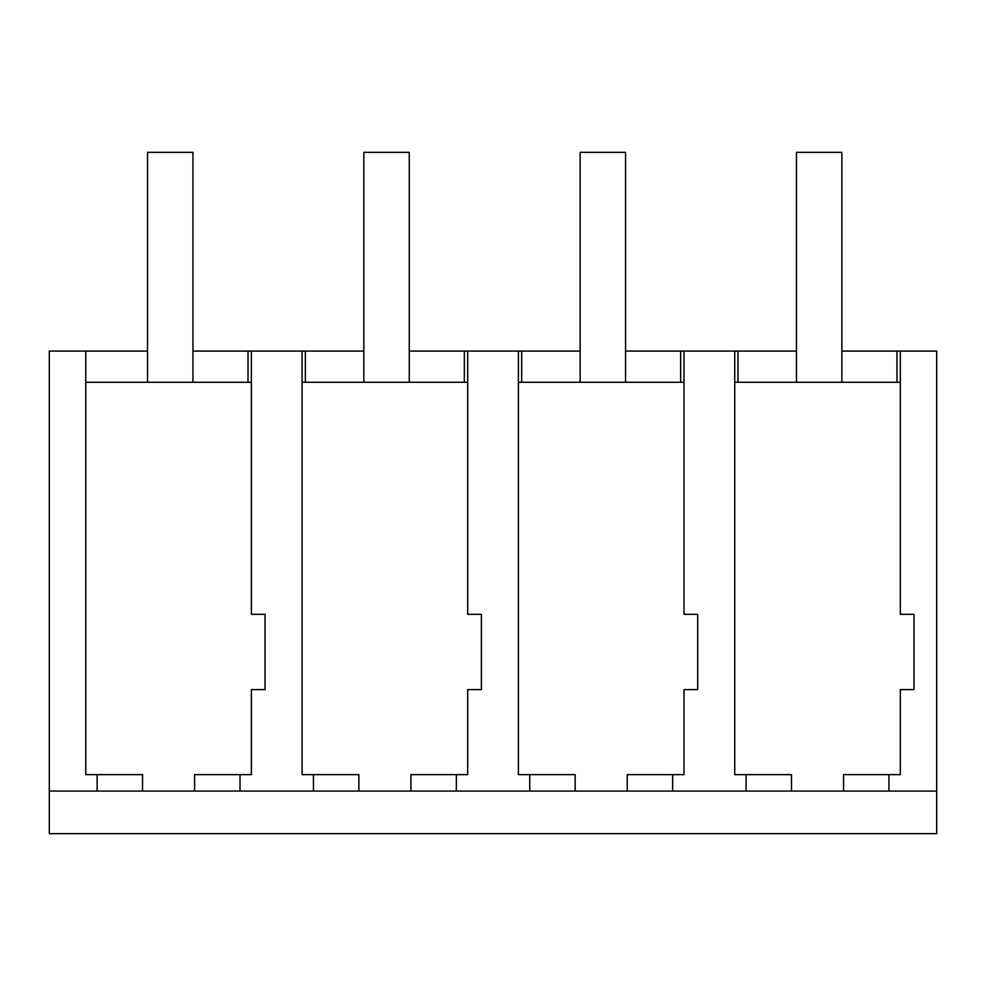 <?xml version="1.0" encoding="UTF-8"?>
<svg xmlns="http://www.w3.org/2000/svg" width="986" height="986" viewBox="0 0 986 986"><rect width="100%" height="100%" fill="white"/><g stroke="black" fill="none" stroke-linecap="round" stroke-linejoin="round"><path stroke-width="1.48" d="M49.3 791.068L97.133 791.068L97.133 774.639L142.551 774.639L142.551 791.068L936.7 791.068L936.7 833.651L49.3 833.651L49.3 351.065L147.518 351.065M85.77 351.065L85.77 774.639L97.133 774.639M97.133 791.068L142.551 791.068M85.77 382.285L251.368 382.285M194.612 791.068L194.612 774.639L251.368 774.639L251.368 689.621L265.049 689.621L265.049 614.315L251.368 614.315L251.368 351.065L192.948 351.065M746.069 791.068L746.069 774.639L734.718 774.639L734.718 382.285L900.317 382.285L900.317 351.065L841.884 351.065M302.086 382.285L467.684 382.285L467.684 351.065L409.252 351.065M529.753 791.068L529.753 774.639L518.402 774.639L518.402 382.285L684.001 382.285M737.984 382.285L737.984 351.065L734.718 351.065L734.718 382.285M737.984 351.065L796.466 351.065M305.352 382.285L305.352 351.065L302.086 351.065L302.086 774.639L358.867 774.639L358.867 791.068M305.352 351.065L363.834 351.065M521.668 382.285L521.668 351.065L518.402 351.065L518.402 382.285M521.668 351.065L580.15 351.065M625.568 351.065L734.718 351.065M251.368 351.065L302.086 351.065M240.029 791.068L240.029 774.639M313.437 791.068L313.437 774.639M900.317 351.065L936.7 351.065L936.7 791.068M900.317 382.285L900.317 614.315L913.985 614.315L913.985 689.621L900.317 689.621L900.317 774.639L888.965 774.639L888.965 791.068M843.548 791.068L843.548 774.639L888.965 774.639M791.487 791.068L791.487 774.639L746.069 774.639M684.001 351.065L684.001 614.315L697.681 614.315L697.681 689.621L684.001 689.621L684.001 774.639L672.662 774.639L672.662 791.068M627.232 791.068L627.232 774.639L672.662 774.639M575.171 791.068L575.171 774.639L529.753 774.639M467.684 351.065L518.402 351.065M467.684 382.285L467.684 614.315L481.365 614.315L481.365 689.621L467.684 689.621L467.684 774.639L456.345 774.639L456.345 791.068M410.928 791.068L410.928 774.639L456.345 774.639M896.952 382.285L896.952 351.065M680.648 382.285L680.648 351.065L680.648 382.285M464.332 382.285L464.332 351.065M248.016 382.285L248.016 351.065M192.948 382.285L192.948 152.349L147.518 152.349L147.518 382.285M409.252 382.285L409.252 152.349L363.834 152.349L363.834 382.285M625.568 382.285L625.568 152.349L580.15 152.349L580.15 382.285M841.884 382.285L841.884 152.349L796.466 152.349L796.466 382.285"/></g></svg>
